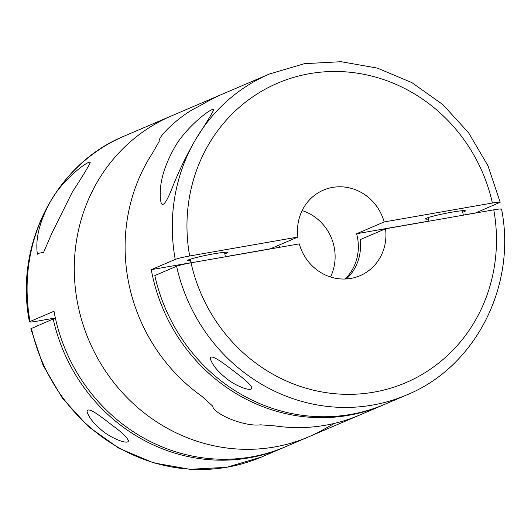 <?xml version="1.0" encoding="UTF-8"?>
<svg xmlns="http://www.w3.org/2000/svg" width="531" height="531" viewBox="0 0 531 531"><rect width="100%" height="100%" fill="white"/><g stroke="black" fill="none" stroke-linecap="round" stroke-linejoin="round"><path stroke-width="0.8" d="M113.68 426.36C121.559 432.174 126.471 436.88 128.409 440.478C128.933 445.668 109.306 437.637 100.306 428.988C93.283 422.928 88.869 417.24 87.064 411.917C86.911 404.781 104.156 419.278 113.68 426.36M30.844 328.722L53.2 319.005A174.526 164.172 66.9 0 0 283.295 447.699A174.526 164.172 66.9 0 0 284.384 447.228M53.2 319.005L55.496 318.607M55.357 317.983L37.23 321.155C30.878 322.211 28.488 322.324 30.041 321.494L54.003 311.252A174.526 164.172 66.9 0 0 285.472 446.77L308.703 436.834A174.526 164.172 66.9 0 0 321.58 430.608L334.45 423.413M29.444 321.859C14.204 245.295 55.463 164.033 124.3 136.062L171.486 115.891A174.526 164.172 66.9 0 0 89.135 340.902A174.526 164.172 66.9 0 0 308.703 436.834L359.514 415.109A174.526 164.172 -113.1 0 1 275.051 425.915A174.526 164.172 66.9 0 0 359.514 415.109L382.745 405.18A174.526 164.172 66.9 0 0 383.833 404.708M124.3 136.062A174.526 164.172 66.9 0 0 50.564 201.342C61.377 180.839 89.659 158.769 90.204 162.705C88.485 166.581 82.531 176.358 72.342 192.03L51.958 233.016L43.608 252.331L37.296 253.552C35.325 238.353 39.745 220.949 50.564 201.342A174.526 164.172 66.9 0 0 30.041 321.494L29.464 321.899M273.963 248.302A46.542 43.781 66.9 0 0 273.359 247.539M270.325 248.933A46.542 43.781 66.9 0 1 270.312 248.84L297.898 237.045L189.673 255.975C182.91 257.216 178.091 258.365 175.23 259.42A174.526 164.172 -113.1 0 1 195.747 139.275C186.832 154.66 179.133 170.491 172.635 186.759C168.393 198.076 162.174 210.794 160.707 200.778C158.723 185.624 163.143 168.227 173.969 148.58C184.755 128.104 213.07 106.008 213.615 109.944C211.896 113.82 205.935 123.597 195.747 139.275A174.526 164.172 -113.1 0 1 256.599 80.221A174.526 164.172 -113.1 0 1 269.482 73.988L222.297 94.166A174.526 164.172 66.9 0 0 209.42 100.392A174.526 164.172 -113.1 0 1 222.297 94.166L171.486 115.891A174.526 164.172 66.9 0 0 89.135 340.902A174.526 164.172 66.9 0 0 308.703 436.834M260.522 424.827L275.051 425.915L260.522 424.827C245.169 426.977 213.933 414.485 212.533 405.963L201.939 396.358L212.533 405.963C213.933 414.485 245.169 426.977 260.522 424.827M152.802 152.643A174.526 164.172 66.9 0 0 201.939 396.358A174.526 164.172 -113.1 0 1 152.802 152.643L159.181 141.385L152.802 152.643M159.181 141.385C157.833 136.055 182.067 114.158 196.55 107.587L209.42 100.392L196.55 107.587C182.067 114.158 157.833 136.055 159.181 141.385M279.996 247.247A52.357 49.25 66.9 0 0 278.589 245.302M500.162 202.271L475.623 212.924L463.311 215.075M175.23 259.42L151.275 269.662A174.526 164.172 66.9 0 0 382.745 405.18M302.126 210.581A46.542 43.781 -113.1 0 1 330.508 276.97M297.898 237.045A46.542 43.781 -113.1 0 1 323.425 190.118A46.542 43.781 -113.1 0 1 332.545 187.41A46.542 43.781 -113.1 0 1 384.165 221.951L356.58 233.746A46.542 43.781 66.9 0 1 345.117 279.014M226.199 378.258C217.922 371.693 212.672 365.321 210.455 359.135C209.373 353.341 220.345 360.881 227.653 366.43C237.384 373.864 250.214 383.057 251.813 387.716C252.583 392.522 235.273 386.044 226.199 378.258M154.826 275.556A174.526 164.172 66.9 0 0 384.922 404.25L406.7 394.938A174.526 164.172 -113.1 0 1 176.604 266.25L154.826 275.556M499.578 202.683C501.131 201.853 498.735 201.966 492.39 203.021L384.165 221.951M176.604 266.25C179.465 265.188 184.277 264.04 191.047 262.805L299.278 243.868A46.542 43.781 -113.1 0 0 360.018 275.708A46.542 43.781 -113.1 0 0 385.546 228.781L360.137 239.64A46.542 43.781 66.9 0 1 346.378 278.948M385.546 228.781L493.77 209.845C500.116 208.789 502.512 208.676 500.959 209.506M462.727 212.201A20.364 1.493 168.6 0 0 465.428 210.873A20.364 1.493 168.6 0 0 445.17 213.435A20.364 1.493 168.6 0 0 425.51 218.925A20.364 1.493 168.6 0 0 428.51 219.104M428.915 221.095L356.58 233.746M270.312 248.84L225.403 256.699M191.007 262.712L151.275 269.662M224.825 253.818A20.364 1.493 168.6 0 0 227.52 252.49A20.364 1.493 168.6 0 0 207.269 255.053A20.364 1.493 168.6 0 0 187.602 260.542A20.364 1.493 168.6 0 0 190.609 260.721M31.422 328.317A174.526 164.172 66.9 0 0 261.517 457.012L283.295 447.699M189.673 255.975A162.891 153.227 -113.1 0 1 309.613 73.663A162.891 153.227 -113.1 0 1 492.39 203.021M493.77 209.845A162.891 153.227 -113.1 0 1 373.831 392.163A162.891 153.227 -113.1 0 1 191.047 262.805M261.517 457.012L226.551 467.326L189.965 469.304L153.545 462.873L119.077 448.35L88.219 426.466L62.452 398.29L43.011 365.189L30.838 328.769M37.442 254.196L37.309 253.546M500.162 202.231L487.989 165.811L468.548 132.71L442.781 104.534L411.923 82.65L377.455 68.127L341.035 61.696L304.449 63.674L269.482 73.988M406.7 394.938C475.537 366.967 516.796 285.711 501.556 209.141M160.714 200.778L160.813 201.249M225.423 256.792L224.52 252.311M191.027 262.805L190.304 259.214M463.324 215.174L462.421 210.694M428.935 221.188L428.205 217.597"/></g></svg>
